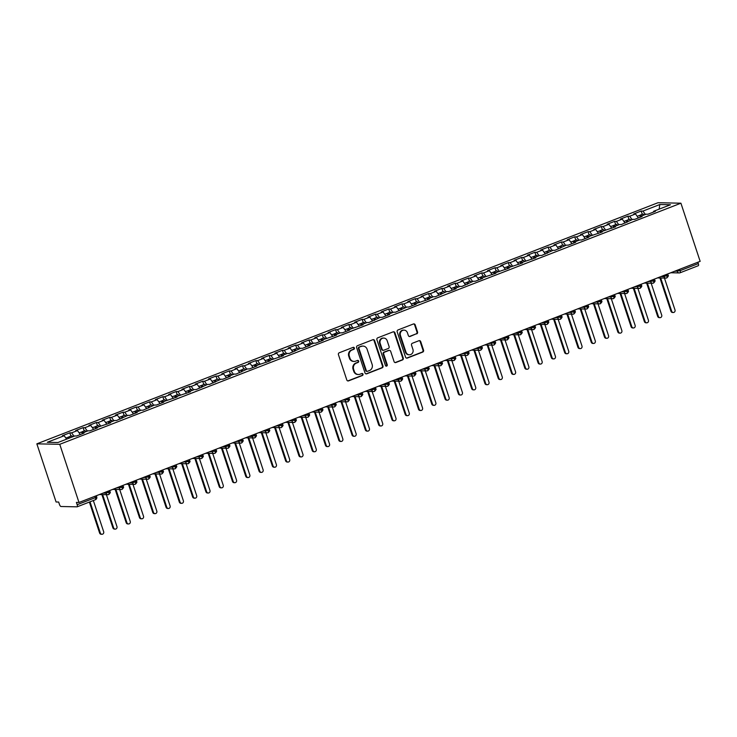 <?xml version="1.0" encoding="UTF-8"?>
<svg xmlns="http://www.w3.org/2000/svg" width="737" height="737" viewBox="0 0 737 737"><rect width="100%" height="100%" fill="white"/><g stroke="black" fill="none" stroke-linecap="round" stroke-linejoin="round"><path stroke-width="1.11" d="M354.368 348.011A1.05 0.967 91.2 0 0 353.134 347.376L339.278 352.756A1.492 1.382 91.2 0 0 338.44 354.672L346.805 379.979A1.492 1.382 91.2 0 0 348.573 380.872L362.429 375.492A1.05 0.967 91.2 0 0 362.125 373.466A1.05 0.967 91.2 0 0 361.784 373.53L359.988 374.221A4.781 4.431 91.2 0 1 354.322 371.347L353.631 369.237A4.781 4.431 91.2 0 1 356.312 363.12L358.108 362.42A1.05 0.967 91.2 0 0 357.804 360.393A1.05 0.967 91.2 0 0 357.454 360.457L355.667 361.148A4.781 4.431 91.2 0 1 350.001 358.274L349.301 356.164A4.781 4.431 91.2 0 1 351.991 350.038L353.778 349.347A1.05 0.967 91.2 0 0 354.368 348.011M354.073 361.434L353.502 361.416A4.781 4.431 91.2 0 1 349.43 358.256L348.73 356.146A4.781 4.431 91.2 0 1 351.42 350.029L353.207 349.338A1.05 0.967 91.2 0 0 353.189 347.357M347.79 380.928A1.492 1.382 91.2 0 0 348.002 380.863L361.858 375.483A1.05 0.967 91.2 0 0 361.839 373.512M358.403 374.507L357.832 374.497A4.781 4.431 91.2 0 1 353.751 371.337L353.06 369.228A4.781 4.431 91.2 0 1 355.741 363.101L357.537 362.411A1.05 0.967 91.2 0 0 357.519 360.43M416.7 333.889A1.492 1.382 91.2 0 0 417.538 331.972L415.189 324.879A1.492 1.382 91.2 0 0 413.42 323.976L398.026 329.955A1.492 1.382 91.2 0 0 397.188 331.862L405.562 357.169A1.492 1.382 91.2 0 0 407.331 358.071L422.716 352.093A1.492 1.382 91.2 0 0 423.554 350.186L420.716 341.609A1.492 1.382 91.2 0 0 418.948 340.706L412.361 343.267A1.492 1.382 91.2 0 0 411.522 345.174L412.932 349.43A3.998 3.703 91.2 0 1 409.357 354.783A3.998 3.703 91.2 0 1 405.958 352.139L400.449 335.473A3.998 3.703 91.2 0 1 404.014 330.13A3.998 3.703 91.2 0 1 407.423 332.765L408.344 335.547A1.492 1.382 91.2 0 0 410.113 336.45L416.119 333.879A1.492 1.382 91.2 0 0 416.967 331.963L414.618 324.86A1.492 1.382 91.2 0 0 413.623 323.912M78.988 502.468L59.752 444.31L680.914 203.2L700.15 261.349L78.988 502.468L76.408 502.413L77.173 504.707L95.405 497.622L94.953 496.268M374.626 340.623A1.492 1.382 91.2 0 0 372.858 339.72L357.473 345.699A1.492 1.382 91.2 0 0 356.625 347.606L364.999 372.913A1.492 1.382 91.2 0 0 366.768 373.816L382.153 367.837A1.492 1.382 91.2 0 0 383 365.93L374.626 340.623L374.055 340.605A1.492 1.382 91.2 0 0 373.069 339.656M377.749 337.822L393.134 331.853A1.492 1.382 91.2 0 1 394.903 332.746L403.277 358.053A1.492 1.382 91.2 0 1 402.439 359.969L395.852 362.521A1.492 1.382 91.2 0 1 394.083 361.627L390.684 351.365A1.492 1.382 91.2 0 0 388.915 350.462L384.548 352.157A1.492 1.382 91.2 0 0 383.71 354.073L387.247 364.751A1.05 0.967 91.2 0 1 386.308 366.151A1.05 0.967 91.2 0 1 385.414 365.46L376.911 339.739A1.492 1.382 91.2 0 1 377.749 337.822M59.752 444.31L36.85 443.84L658.012 202.721L680.914 203.2M70.918 436.092L69.831 432.812L62.396 435.705L64.174 435.742L47.297 442.292L57.947 442.513L74.824 435.963L76.593 436L84.036 433.107L82.258 433.07L88.108 430.804L89.886 430.841L97.321 427.948L95.552 427.911L110.614 422.789L108.836 422.752L114.677 420.486L116.455 420.523L127.971 415.327L129.74 415.364L137.183 412.48L135.405 412.444L141.255 410.168L143.033 410.205L154.54 405.018L156.318 405.055L163.761 402.162L161.983 402.126L177.046 397.003L175.268 396.967L190.33 391.844L188.552 391.808L194.402 389.541L196.18 389.578L207.687 384.382L209.465 384.419L220.98 379.223L222.749 379.26L230.193 376.377L228.415 376.34L234.265 374.064L236.043 374.101L247.549 368.915L249.327 368.951L256.771 366.059L254.993 366.022L270.055 360.9L268.277 360.863L283.34 355.741L281.562 355.704L287.412 353.438L289.19 353.474L300.696 348.279L302.474 348.315L309.918 345.432L308.14 345.395L313.99 343.12L315.758 343.156L323.202 340.273L321.424 340.236L336.487 335.114L334.709 335.077L340.558 332.811L342.337 332.848L349.771 329.955L348.002 329.918L363.065 324.796L361.287 324.759L367.137 322.493L368.905 322.53L380.421 317.334L382.199 317.371L389.633 314.487L387.865 314.45L393.705 312.175L395.483 312.212L406.99 307.025L408.768 307.062L416.212 304.169L414.434 304.132L429.496 299.01L427.718 298.973L433.568 296.707L435.346 296.744L446.852 291.548L448.63 291.585L456.074 288.701L454.296 288.664L460.137 286.389L461.915 286.426L473.43 281.23L475.199 281.267L482.643 278.383L480.865 278.346L495.927 273.224L494.159 273.187L509.221 268.065L507.443 268.028L522.505 262.906L520.727 262.869L535.79 257.747L534.012 257.71L539.862 255.444L541.64 255.481L553.146 250.285L554.924 250.322L566.44 245.126L568.209 245.163L575.652 242.28L573.874 242.243L579.724 239.976L581.502 240.013L588.937 237.121L587.168 237.084L602.221 231.962L600.452 231.925L615.515 226.803L613.737 226.766L619.587 224.499L621.355 224.536L632.871 219.34L634.649 219.377L642.084 216.494L640.315 216.457L646.156 214.181L647.934 214.218L655.377 211.335L653.599 211.298L653.544 212.044M69.831 432.812L71.609 432.849L77.459 430.583L80.333 434.544M84.211 430.942L83.124 427.653L75.681 430.546L77.459 430.583M83.124 427.653L84.893 427.69L90.743 425.424L93.617 429.385M97.496 425.783L96.409 422.504L88.965 425.387L90.743 425.424M96.409 422.504L98.187 422.531L104.028 420.265L106.902 424.236M110.78 420.624L109.693 417.345L102.259 420.228L104.028 420.265M109.693 417.345L111.471 417.382L117.321 415.106L120.186 419.077M124.065 415.465L122.987 412.186L115.543 415.069L117.321 415.106M122.987 412.186L124.756 412.223L130.606 409.947L133.48 413.918M137.358 410.306L136.271 407.027L128.828 409.91L130.606 409.947M136.271 407.027L138.049 407.064L143.89 404.797L146.764 408.759M150.643 405.147L149.556 401.868L142.112 404.76L143.89 404.797M149.556 401.868L151.334 401.905L157.174 399.638L160.049 403.6M163.927 399.988L162.84 396.709L155.406 399.601L157.174 399.638M162.84 396.709L164.618 396.746L170.468 394.479L173.342 398.441M177.212 394.839L176.134 391.55L168.69 394.442L170.468 394.479M176.134 391.55L177.903 391.587L183.753 389.32L186.627 393.291M190.505 389.68L189.418 386.4L181.975 389.283L183.753 389.32M189.418 386.4L191.196 386.437L197.037 384.161L199.911 388.132M203.79 384.521L202.703 381.241L195.268 384.124L197.037 384.161M202.703 381.241L204.481 381.278L210.321 379.002L213.196 382.973M217.074 379.362L215.987 376.082L208.553 378.965L210.321 379.002M215.987 376.082L217.765 376.119L223.615 373.852L226.489 377.814M230.368 374.203L229.281 370.923L221.837 373.816L223.615 373.852M229.281 370.923L231.05 370.96L236.899 368.693L239.774 372.655M243.652 369.044L242.565 365.764L235.121 368.657L236.899 368.693M242.565 365.764L244.343 365.801L250.184 363.534L253.058 367.496M256.937 363.894L255.85 360.605L248.415 363.498L250.184 363.534M255.85 360.605L257.628 360.642L263.478 358.375L266.343 362.337M270.221 358.735L269.143 355.455L261.699 358.339L263.478 358.375M269.143 355.455L270.912 355.492L276.762 353.216L279.636 357.187M283.515 353.576L282.428 350.296L274.984 353.18L276.762 353.216M282.428 350.296L284.196 350.333L290.046 348.057L292.921 352.028M296.799 348.417L295.712 345.137L288.268 348.021L290.046 348.057M295.712 345.137L297.49 345.174L303.331 342.908L306.205 346.869M310.084 343.258L308.996 339.978L301.562 342.871L303.331 342.908M308.996 339.978L310.774 340.015L316.624 337.749L319.49 341.71M323.368 338.099L322.29 334.819L314.846 337.712L316.624 337.749M322.29 334.819L324.059 334.856L329.909 332.59L332.783 336.551M336.662 332.949L335.575 329.66L328.131 332.553L329.909 332.59M335.575 329.66L337.353 329.697L343.193 327.431L346.068 331.392M349.946 327.79L348.859 324.51L341.415 327.394L343.193 327.431M348.859 324.51L350.637 324.547L356.478 322.272L359.352 326.242M363.23 322.631L362.143 319.351L354.709 322.235L356.478 322.272M362.143 319.351L363.921 319.388L369.771 317.113L372.646 321.083M376.515 317.472L375.437 314.192L367.993 317.076L369.771 317.113M375.437 314.192L377.206 314.229L383.056 311.963L385.93 315.924M389.809 312.313L388.721 309.033L381.278 311.926L383.056 311.963M388.721 309.033L390.499 309.07L396.34 306.804L399.214 310.765M403.093 307.154L402.006 303.874L394.571 306.767L396.34 306.804M402.006 303.874L403.784 303.911L409.625 301.645L412.499 305.606M416.377 302.004L415.29 298.715L407.856 301.608L409.625 301.645M415.29 298.715L417.068 298.752L422.918 296.486L425.793 300.447M429.671 296.845L428.584 293.556L421.14 296.449L422.918 296.486M428.584 293.556L430.353 293.593L436.203 291.327L439.077 295.297M442.955 291.686L441.868 288.407L434.425 291.29L436.203 291.327M441.868 288.407L443.646 288.443L449.487 286.168L452.361 290.138M456.24 286.527L455.153 283.248L447.718 286.131L449.487 286.168M455.153 283.248L456.931 283.284L462.781 281.009L465.646 284.979M469.524 281.368L468.446 278.089L461.003 280.972L462.781 281.009M468.446 278.089L470.215 278.125L476.065 275.859L478.939 279.82M482.818 276.209L481.731 272.93L474.287 275.822L476.065 275.859M481.731 272.93L483.5 272.966L489.35 270.7L492.224 274.661M496.102 271.05L495.015 267.771L487.572 270.663L489.35 270.7M495.015 267.771L496.793 267.807L502.634 265.541L505.508 269.502M509.387 265.9L508.3 262.612L500.865 265.504L502.634 265.541M508.3 262.612L510.078 262.648L515.928 260.382L518.793 264.353M522.671 260.741L521.593 257.462L514.15 260.345L515.928 260.382M521.593 257.462L523.362 257.499L529.212 255.223L532.086 259.194M535.965 255.582L534.878 252.303L527.434 255.186L529.212 255.223M534.878 252.303L536.656 252.34L542.496 250.064L545.371 254.035M549.249 250.423L548.162 247.144L540.718 250.027L542.496 250.064M548.162 247.144L549.94 247.181L555.781 244.914L558.655 248.876M562.534 245.264L561.447 241.985L554.012 244.877L555.781 244.914M561.447 241.985L563.225 242.022L569.075 239.755L571.949 243.717M575.818 240.105L574.74 236.826L567.297 239.718L569.075 239.755M574.74 236.826L576.509 236.863L582.359 234.596L585.233 238.558M589.112 234.956L588.025 231.667L580.581 234.559L582.359 234.596M588.025 231.667L589.803 231.704L595.643 229.437L598.518 233.399M602.396 229.797L601.309 226.517L593.875 229.4L595.643 229.437M601.309 226.517L603.087 226.554L608.928 224.278L611.802 228.249M615.681 224.638L614.594 221.358L607.159 224.241L608.928 224.278M614.594 221.358L616.372 221.395L622.221 219.119L625.096 223.09M628.974 219.479L627.887 216.199L620.443 219.082L622.221 219.119M627.887 216.199L629.656 216.236L635.506 213.97L638.38 217.931M642.259 214.32L641.172 211.04L633.728 213.933L635.506 213.97M641.172 211.04L642.95 211.077L659.818 204.527L670.477 204.748L653.599 211.298M640.315 216.457L640.26 217.203M642.95 211.077L645.409 214.476M659.154 209.142L659.818 204.527M627.021 221.616L626.975 222.362M629.656 216.236L632.125 219.635M613.737 226.766L613.681 227.512M616.372 221.395L618.831 224.794M600.452 231.925L600.397 232.671M603.087 226.554L605.547 229.944M587.168 237.084L587.113 237.83M589.803 231.704L592.262 235.103M573.874 242.243L573.828 242.989M576.509 236.863L578.978 240.262M560.59 247.402L560.535 248.148M563.225 242.022L565.684 245.421M547.305 252.561L547.25 253.307M549.94 247.181L552.4 250.58M534.012 257.71L533.966 258.457M536.656 252.34L539.115 255.739M520.727 262.869L520.681 263.616M523.362 257.499L525.831 260.898M507.443 268.028L507.388 268.775M510.078 262.648L512.537 266.048M494.159 273.187L494.103 273.934M496.793 267.807L499.253 271.207M480.865 278.346L480.819 279.093M483.5 272.966L485.969 276.366M467.58 283.505L467.525 284.252M470.215 278.125L472.684 281.525M454.296 288.664L454.241 289.411M456.931 283.284L459.391 286.684M441.012 293.814L440.956 294.56M443.646 288.443L446.106 291.843M427.718 298.973L427.672 299.719M430.353 293.593L432.822 296.993M414.434 304.132L414.378 304.878M417.068 298.752L419.528 302.152M401.149 309.291L401.094 310.037M403.784 303.911L406.244 307.311M387.865 314.45L387.809 315.196M390.499 309.07L392.959 312.47M374.571 319.609L374.525 320.355M377.206 314.229L379.675 317.629M361.287 324.759L361.231 325.505M363.921 319.388L366.381 322.788M348.002 329.918L347.947 330.664M350.637 324.547L353.097 327.937M334.709 335.077L334.662 335.823M337.353 329.697L339.812 333.096M321.424 340.236L321.378 340.982M324.059 334.856L326.528 338.255M308.14 345.395L308.084 346.141M310.774 340.015L313.234 343.414M294.855 350.554L294.8 351.3M297.49 345.174L299.95 348.573M281.562 355.704L281.516 356.45M284.196 350.333L286.665 353.732M268.277 360.863L268.222 361.609M270.912 355.492L273.381 358.882M254.993 366.022L254.938 366.768M257.628 360.642L260.087 364.041M241.708 371.181L241.653 371.927M244.343 365.801L246.803 369.2M228.415 376.34L228.369 377.086M231.05 370.96L233.518 374.359M215.13 381.499L215.075 382.245M217.765 376.119L220.225 379.518M201.846 386.658L201.791 387.395M204.481 381.278L206.94 384.677M188.552 391.808L188.506 392.554M191.196 386.437L193.656 389.836M175.268 396.967L175.222 397.713M177.903 391.587L180.372 394.986M161.983 402.126L161.928 402.872M164.618 396.746L167.078 400.145M148.699 407.285L148.644 408.031M151.334 401.905L153.793 405.304M135.405 412.444L135.359 413.19M138.049 407.064L140.509 410.463M122.121 417.603L122.075 418.349M124.756 412.223L127.225 415.622M108.836 422.752L108.781 423.499M111.471 417.382L113.931 420.781M95.552 427.911L95.497 428.658M98.187 422.531L100.647 425.931M82.258 433.07L82.212 433.817M84.893 427.69L87.362 431.09M77.173 504.707A2.285 0.801 -111.2 0 1 77.136 506.816A2.285 0.801 -111.2 0 1 77.016 506.835L60.987 506.503A2.285 0.801 -111.2 0 1 59.421 504.338L58.656 502.044L56.086 501.989L36.85 443.84M71.609 432.849L74.069 436.249M697.884 262.234L698.335 263.588A2.285 0.801 68.8 0 1 698.298 265.698A2.285 0.801 68.8 0 1 698.179 265.716M64.174 435.742L66.634 439.141M108.311 491.082L108.763 492.445A2.285 0.801 68.8 0 1 108.735 494.545A2.285 0.801 68.8 0 1 108.726 494.555A2.285 0.801 68.8 0 1 108.606 494.573A2.285 2.119 91.2 0 1 107.851 494.711A2.285 2.285 0 0 0 108.726 494.555M116.308 487.977L122.047 487.286A2.285 0.801 68.8 0 1 122.02 489.396A2.285 0.801 68.8 0 1 122.01 489.396A2.285 0.801 68.8 0 1 121.9 489.414A2.285 2.119 91.2 0 1 121.135 489.552A2.285 2.285 0 0 0 122.01 489.396C123.567 487.912 123.982 486.973 123.291 486.577L122.047 487.286L121.596 485.923M134.88 480.773L135.332 482.127A2.285 0.801 68.8 0 1 135.313 484.237A2.285 0.801 68.8 0 1 135.304 484.237A2.285 0.801 68.8 0 1 135.184 484.255A2.285 2.119 91.2 0 1 134.429 484.393A2.285 2.285 0 0 0 135.304 484.237M142.877 477.668L148.616 476.968A2.285 0.801 68.8 0 1 148.598 479.078A2.285 0.801 68.8 0 1 148.588 479.078A2.285 0.801 68.8 0 1 148.469 479.096A2.285 2.119 91.2 0 1 147.713 479.234A2.285 2.285 0 0 0 148.588 479.078C150.136 477.594 150.56 476.655 149.86 476.259L148.616 476.968L148.174 475.614M156.161 472.509L161.91 471.809A2.285 0.801 68.8 0 1 161.882 473.919A2.285 0.801 68.8 0 1 161.873 473.919A2.285 0.801 68.8 0 1 161.762 473.946A2.285 2.119 91.2 0 1 160.998 474.075A2.285 2.285 0 0 0 161.873 473.919C163.421 472.435 163.844 471.496 163.153 471.1L161.91 471.809L161.458 470.455M169.455 467.35L175.194 466.65A2.285 0.801 68.8 0 1 175.166 468.76A2.285 0.801 68.8 0 1 175.157 468.769A2.285 0.801 68.8 0 1 175.047 468.787A2.285 2.119 91.2 0 1 174.291 468.916A2.285 2.285 0 0 0 175.157 468.769C176.714 467.276 177.129 466.346 176.438 465.941L175.194 466.65L174.743 465.296M182.739 462.191L188.479 461.5A2.285 0.801 68.8 0 1 188.46 463.601A2.285 0.801 68.8 0 1 188.451 463.61A2.285 0.801 68.8 0 1 188.331 463.628A2.285 2.119 91.2 0 1 187.576 463.757A2.285 2.285 0 0 0 188.451 463.61C189.999 462.127 190.422 461.187 189.722 460.791L188.479 461.5L188.027 460.137M196.024 457.032L201.763 456.341A2.285 0.801 68.8 0 1 201.745 458.442A2.285 0.801 68.8 0 1 201.735 458.451A2.285 0.801 68.8 0 1 201.616 458.469A2.285 2.119 91.2 0 1 200.86 458.607A2.285 2.285 0 0 0 201.735 458.451C203.283 456.968 203.707 456.028 203.007 455.632L201.763 456.341L201.321 454.978M209.308 451.873L215.057 451.182A2.285 0.801 68.8 0 1 215.029 453.292A2.285 0.801 68.8 0 1 215.02 453.292A2.285 0.801 68.8 0 1 214.909 453.31A2.285 2.119 91.2 0 1 214.145 453.448A2.285 2.285 0 0 0 215.02 453.292C216.567 451.809 216.991 450.869 216.3 450.473L215.057 451.182L214.605 449.819M227.89 444.669L228.341 446.023A2.285 0.801 68.8 0 1 228.313 448.133A2.285 0.801 68.8 0 1 228.304 448.133A2.285 0.801 68.8 0 1 228.194 448.151A2.285 2.119 91.2 0 1 227.438 448.289A2.285 2.285 0 0 0 228.304 448.133M235.886 441.564L241.625 440.864A2.285 0.801 68.8 0 1 241.607 442.974A2.285 0.801 68.8 0 1 241.598 442.974A2.285 0.801 68.8 0 1 241.478 442.992A2.285 2.119 91.2 0 1 240.723 443.13A2.285 2.285 0 0 0 241.598 442.974C243.146 441.491 243.569 440.551 242.869 440.155L241.625 440.864L241.174 439.51M254.468 434.351L254.91 435.705A2.285 0.801 68.8 0 1 254.891 437.815A2.285 0.801 68.8 0 1 254.882 437.824A2.285 0.801 68.8 0 1 254.762 437.842A2.285 2.119 91.2 0 1 254.007 437.971A2.285 2.285 0 0 0 254.882 437.824M262.464 431.246L268.204 430.555A2.285 0.801 68.8 0 1 268.176 432.656A2.285 0.801 68.8 0 1 268.167 432.665A2.285 0.801 68.8 0 1 268.056 432.683A2.285 2.119 91.2 0 1 267.291 432.812A2.285 2.285 0 0 0 268.167 432.665C269.714 431.182 270.138 430.242 269.447 429.846L268.204 430.555L267.752 429.192M275.749 426.087L281.488 425.396A2.285 0.801 68.8 0 1 281.46 427.497A2.285 0.801 68.8 0 1 281.451 427.506A2.285 0.801 68.8 0 1 281.341 427.524A2.285 2.119 91.2 0 1 280.585 427.663A2.285 2.285 0 0 0 281.451 427.506C283.008 426.023 283.432 425.083 282.732 424.687L281.488 425.396L281.037 424.033M289.033 420.928L294.772 420.237A2.285 0.801 68.8 0 1 294.754 422.347A2.285 0.801 68.8 0 1 294.745 422.347A2.285 0.801 68.8 0 1 294.625 422.365A2.285 2.119 91.2 0 1 293.87 422.504A2.285 2.285 0 0 0 294.745 422.347C296.292 420.864 296.716 419.924 296.016 419.528L294.772 420.237L294.33 418.874M302.317 415.779L308.066 415.078A2.285 0.801 68.8 0 1 308.038 417.188A2.285 0.801 68.8 0 1 308.029 417.188A2.285 0.801 68.8 0 1 307.909 417.206A2.285 2.119 91.2 0 1 307.154 417.345A2.285 2.285 0 0 0 308.029 417.188C309.577 415.705 310.001 414.765 309.31 414.369L308.066 415.078L307.615 413.724M315.611 410.62L321.35 409.919A2.285 0.801 68.8 0 1 321.323 412.029A2.285 0.801 68.8 0 1 321.314 412.029A2.285 0.801 68.8 0 1 321.203 412.047A2.285 2.119 91.2 0 1 320.438 412.186A2.285 2.285 0 0 0 321.314 412.029C322.87 410.546 323.285 409.606 322.594 409.21L321.35 409.919L320.899 408.565M328.895 405.461L334.635 404.76A2.285 0.801 68.8 0 1 334.616 406.87A2.285 0.801 68.8 0 1 334.607 406.87A2.285 0.801 68.8 0 1 334.487 406.898A2.285 2.119 91.2 0 1 333.732 407.027A2.285 2.285 0 0 0 334.607 406.87C336.155 405.387 336.579 404.447 335.879 404.051L334.635 404.76L334.183 403.406M342.18 400.302L347.919 399.601A2.285 0.801 68.8 0 1 347.901 401.711A2.285 0.801 68.8 0 1 347.892 401.72A2.285 0.801 68.8 0 1 347.772 401.739A2.285 2.119 91.2 0 1 347.016 401.868A2.285 2.285 0 0 0 347.892 401.72C349.439 400.237 349.863 399.297 349.163 398.901L347.919 399.601L347.477 398.247M355.464 395.143L361.213 394.452A2.285 0.801 68.8 0 1 361.185 396.552A2.285 0.801 68.8 0 1 361.176 396.561A2.285 0.801 68.8 0 1 361.066 396.58A2.285 2.119 91.2 0 1 360.301 396.718A2.285 2.285 0 0 0 361.176 396.561C362.724 395.078 363.148 394.138 362.457 393.742L361.213 394.452L360.762 393.088M374.046 387.929L374.497 389.293A2.285 0.801 68.8 0 1 374.47 391.402A2.285 0.801 68.8 0 1 374.46 391.402A2.285 0.801 68.8 0 1 374.35 391.421A2.285 2.119 91.2 0 1 373.595 391.559A2.285 2.285 0 0 0 374.46 391.402M382.042 384.834L387.782 384.134A2.285 0.801 68.8 0 1 387.763 386.243A2.285 0.801 68.8 0 1 387.754 386.243A2.285 0.801 68.8 0 1 387.634 386.262A2.285 2.119 91.2 0 1 386.879 386.4A2.285 2.285 0 0 0 387.754 386.243C389.302 384.76 389.726 383.82 389.025 383.424L387.782 384.134L387.33 382.779M400.624 377.62L401.066 378.975A2.285 0.801 68.8 0 1 401.048 381.084A2.285 0.801 68.8 0 1 401.039 381.084A2.285 0.801 68.8 0 1 400.919 381.103A2.285 2.119 91.2 0 1 400.163 381.241A2.285 2.285 0 0 0 401.039 381.084M408.611 374.516L414.36 373.816A2.285 0.801 68.8 0 1 414.332 375.925A2.285 0.801 68.8 0 1 414.323 375.925A2.285 0.801 68.8 0 1 414.212 375.953A2.285 2.119 91.2 0 1 413.448 376.082A2.285 2.285 0 0 0 414.323 375.925C415.871 374.442 416.294 373.502 415.604 373.106L414.36 373.816L413.908 372.461M421.905 369.357L427.644 368.657A2.285 0.801 68.8 0 1 427.617 370.766A2.285 0.801 68.8 0 1 427.607 370.775A2.285 0.801 68.8 0 1 427.497 370.794A2.285 2.119 91.2 0 1 426.741 370.923A2.285 2.285 0 0 0 427.607 370.775C429.164 369.283 429.579 368.353 428.888 367.947L427.644 368.657L427.193 367.302M435.189 364.198L440.929 363.507A2.285 0.801 68.8 0 1 440.91 365.607A2.285 0.801 68.8 0 1 440.901 365.616A2.285 0.801 68.8 0 1 440.781 365.635A2.285 2.119 91.2 0 1 440.026 365.773A2.285 2.285 0 0 0 440.901 365.616C442.449 364.133 442.873 363.194 442.172 362.797L440.929 363.507L440.477 362.143M448.474 359.039L454.213 358.348A2.285 0.801 68.8 0 1 454.195 360.457A2.285 0.801 68.8 0 1 454.185 360.457A2.285 0.801 68.8 0 1 454.066 360.476A2.285 2.119 91.2 0 1 453.31 360.614A2.285 2.285 0 0 0 454.185 360.457C455.733 358.974 456.157 358.035 455.457 357.638L454.213 358.348L453.771 356.984M461.767 353.88L467.507 353.189A2.285 0.801 68.8 0 1 467.479 355.298A2.285 0.801 68.8 0 1 467.47 355.298A2.285 0.801 68.8 0 1 467.359 355.317A2.285 2.119 91.2 0 1 466.595 355.455A2.285 2.285 0 0 0 467.47 355.298C469.018 353.815 469.441 352.876 468.75 352.479L467.507 353.189L467.055 351.835M475.052 348.73L480.791 348.03A2.285 0.801 68.8 0 1 480.773 350.139A2.285 0.801 68.8 0 1 480.754 350.139A2.285 0.801 68.8 0 1 480.644 350.158A2.285 2.119 91.2 0 1 479.888 350.296A2.285 2.285 0 0 0 480.754 350.139C482.311 348.656 482.735 347.717 482.035 347.32L480.791 348.03L480.34 346.676M488.336 343.571L494.076 342.871A2.285 0.801 68.8 0 1 494.057 344.98A2.285 0.801 68.8 0 1 494.048 344.98A2.285 0.801 68.8 0 1 493.928 345.008A2.285 2.119 91.2 0 1 493.173 345.137A2.285 2.285 0 0 0 494.048 344.98C495.596 343.497 496.019 342.558 495.319 342.161L494.076 342.871L493.633 341.517M506.918 336.358L507.369 337.712A2.285 0.801 68.8 0 1 507.342 339.821A2.285 0.801 68.8 0 1 507.332 339.831A2.285 0.801 68.8 0 1 507.213 339.849A2.285 2.119 91.2 0 1 506.457 339.978A2.285 2.285 0 0 0 507.332 339.831M520.202 331.199L520.654 332.562A2.285 0.801 68.8 0 1 520.626 334.662A2.285 0.801 68.8 0 1 520.617 334.672A2.285 0.801 68.8 0 1 520.506 334.69A2.285 2.119 91.2 0 1 519.742 334.819A2.285 2.285 0 0 0 520.617 334.672M533.487 326.04L533.938 327.403A2.285 0.801 68.8 0 1 533.92 329.503A2.285 0.801 68.8 0 1 533.91 329.513A2.285 0.801 68.8 0 1 533.791 329.531A2.285 2.119 91.2 0 1 533.035 329.669A2.285 2.285 0 0 0 533.91 329.513M546.78 320.881L547.222 322.244A2.285 0.801 68.8 0 1 547.204 324.354A2.285 0.801 68.8 0 1 547.195 324.354A2.285 0.801 68.8 0 1 547.075 324.372A2.285 2.119 91.2 0 1 546.32 324.51A2.285 2.285 0 0 0 547.195 324.354M554.768 317.785L560.516 317.085A2.285 0.801 68.8 0 1 560.488 319.195A2.285 0.801 68.8 0 1 560.479 319.195A2.285 0.801 68.8 0 1 560.369 319.213A2.285 2.119 91.2 0 1 559.604 319.351A2.285 2.285 0 0 0 560.479 319.195C562.027 317.711 562.451 316.772 561.76 316.376L560.516 317.085L560.065 315.731M568.061 312.626L573.801 311.926A2.285 0.801 68.8 0 1 573.773 314.036A2.285 0.801 68.8 0 1 573.764 314.036A2.285 0.801 68.8 0 1 573.653 314.054A2.285 2.119 91.2 0 1 572.898 314.192A2.285 2.285 0 0 0 573.764 314.036C575.321 312.552 575.735 311.613 575.044 311.217L573.801 311.926L573.349 310.572M581.346 307.467L587.085 306.767A2.285 0.801 68.8 0 1 587.067 308.877A2.285 0.801 68.8 0 1 587.057 308.886A2.285 0.801 68.8 0 1 586.938 308.904A2.285 2.119 91.2 0 1 586.182 309.033A2.285 2.285 0 0 0 587.057 308.886C588.605 307.393 589.029 306.454 588.329 306.058L587.085 306.767L586.634 305.413M594.63 302.308L600.369 301.617A2.285 0.801 68.8 0 1 600.351 303.718A2.285 0.801 68.8 0 1 600.342 303.727A2.285 0.801 68.8 0 1 600.222 303.745A2.285 2.119 91.2 0 1 599.467 303.874A2.285 2.285 0 0 0 600.342 303.727C601.889 302.244 602.313 301.304 601.613 300.908L600.369 301.617L599.927 300.254M607.924 297.149L613.663 296.458A2.285 0.801 68.8 0 1 613.635 298.559A2.285 0.801 68.8 0 1 613.626 298.568A2.285 0.801 68.8 0 1 613.516 298.586A2.285 2.119 91.2 0 1 612.751 298.725A2.285 2.285 0 0 0 613.626 298.568C615.174 297.085 615.598 296.145 614.907 295.749L613.663 296.458L613.212 295.095M621.208 291.99L626.947 291.299A2.285 0.801 68.8 0 1 626.92 293.409A2.285 0.801 68.8 0 1 626.911 293.409A2.285 0.801 68.8 0 1 626.8 293.427A2.285 2.119 91.2 0 1 626.045 293.566A2.285 2.285 0 0 0 626.911 293.409C628.468 291.926 628.882 290.986 628.191 290.59L626.947 291.299L626.496 289.936M634.493 286.84L640.232 286.14A2.285 0.801 68.8 0 1 640.213 288.25A2.285 0.801 68.8 0 1 640.204 288.25A2.285 0.801 68.8 0 1 640.084 288.268A2.285 2.119 91.2 0 1 639.329 288.407A2.285 2.285 0 0 0 640.204 288.25C641.752 286.767 642.176 285.827 641.476 285.431L640.232 286.14L639.78 284.786M647.777 281.681L653.526 280.981A2.285 0.801 68.8 0 1 653.498 283.091A2.285 0.801 68.8 0 1 653.489 283.091A2.285 0.801 68.8 0 1 653.369 283.109A2.285 2.119 91.2 0 1 652.614 283.248A2.285 2.285 0 0 0 653.489 283.091C655.036 281.608 655.46 280.668 654.76 280.272L653.526 280.981L653.074 279.627M666.359 274.468L666.81 275.822A2.285 0.801 68.8 0 1 666.782 277.932A2.285 0.801 68.8 0 1 666.773 277.932A2.285 0.801 68.8 0 1 666.663 277.96A2.285 2.119 91.2 0 1 665.898 278.089A2.285 2.285 0 0 0 666.773 277.932M365.985 373.862A1.492 1.382 91.2 0 0 366.197 373.797L381.582 367.827A1.492 1.382 91.2 0 0 382.42 365.911L374.055 340.605M359.555 347.109A1.05 0.967 91.2 0 0 358.965 348.444L366.317 370.656A1.05 0.967 91.2 0 0 367.551 371.291L369.44 370.554A4.781 4.431 91.2 0 0 372.13 364.437L367.109 349.255A4.781 4.431 91.2 0 0 361.443 346.372L358.983 347.09A1.05 0.967 91.2 0 0 358.394 348.435L358.965 348.444M367.201 371.347L366.63 371.337A1.05 0.967 91.2 0 1 365.736 370.647L358.394 348.435M363.028 346.086L362.457 346.077A4.781 4.431 91.2 0 0 360.872 346.362L361.443 346.372M358.983 347.09L360.872 346.362M395.069 362.576A1.492 1.382 91.2 0 0 395.281 362.512L401.868 359.96A1.492 1.382 91.2 0 0 402.706 358.044L394.332 332.737A1.492 1.382 91.2 0 0 393.346 331.788M389.412 350.37L388.841 350.361A1.492 1.382 91.2 0 0 388.344 350.453L383.977 352.148A1.492 1.382 91.2 0 0 383.139 354.055L386.667 364.741L387.247 364.751M386.022 366.105A1.05 0.967 91.2 0 0 386.667 364.741M387.165 340.715A3.998 3.703 91.2 0 0 383.756 338.071A3.998 3.703 91.2 0 0 380.191 343.424L382.125 349.292A1.492 1.382 91.2 0 0 383.894 350.186L388.27 348.49A1.492 1.382 91.2 0 0 389.108 346.583L387.165 340.715M383.756 338.071L383.185 338.053A3.998 3.703 91.2 0 0 379.619 343.405L380.191 343.424M383.406 350.278L382.835 350.268A1.492 1.382 91.2 0 1 381.554 349.274L379.619 343.405M409.33 336.496A1.492 1.382 91.2 0 0 409.542 336.431L416.119 333.879M404.014 330.13L403.443 330.112A3.998 3.703 91.2 0 0 399.869 335.464L400.449 335.473M409.357 354.783L408.786 354.764A3.998 3.703 91.2 0 1 405.387 352.129L399.869 335.464M406.548 358.118A1.492 1.382 91.2 0 0 406.76 358.053L422.144 352.083A1.492 1.382 91.2 0 0 422.983 350.167L420.145 341.6A1.492 1.382 91.2 0 0 419.16 340.641M68.891 438.266A3.049 1.069 -111.2 0 0 67.767 437.354A3.049 1.069 -111.2 0 0 67.611 437.382A3.049 1.069 -111.2 0 0 67.482 437.465M69.951 437.852A3.049 1.069 -111.2 0 0 68.827 436.94A3.049 1.069 -111.2 0 0 68.67 436.967A3.049 1.069 -111.2 0 0 68.311 437.612M71.332 435.972A3.049 1.069 68.8 0 1 71.461 435.889A3.049 1.069 68.8 0 1 71.618 435.862A3.049 1.069 68.8 0 1 72.742 436.765M101.964 534.279L101.218 534.261A1.907 1.76 -88.8 0 1 99.596 532.998L100.343 533.017A1.907 1.76 91.2 0 0 101.964 534.279A1.907 1.76 91.2 0 0 103.668 531.727L93.341 500.524M90.025 501.814L100.343 533.017M89.37 502.063L99.596 532.998M82.249 433.218A3.049 1.069 -111.2 0 0 81.052 432.195A3.049 1.069 -111.2 0 0 80.895 432.223A3.049 1.069 -111.2 0 0 80.766 432.306M83.235 432.693A3.049 1.069 -111.2 0 0 82.111 431.781A3.049 1.069 -111.2 0 0 81.954 431.808A3.049 1.069 -111.2 0 0 81.595 432.453M84.617 430.813A3.049 1.069 68.8 0 1 84.746 430.73A3.049 1.069 68.8 0 1 84.902 430.703A3.049 1.069 68.8 0 1 86.026 431.606M115.248 529.12L114.511 529.102A1.907 1.76 -88.8 0 1 112.89 527.849L113.627 527.858A1.907 1.76 91.2 0 0 115.248 529.12A1.907 1.76 91.2 0 0 116.953 526.568L106.404 494.674M102.627 494.601L113.627 527.858M101.881 494.582L112.89 527.849M95.543 428.059A3.049 1.069 -111.2 0 0 94.336 427.036A3.049 1.069 -111.2 0 0 94.179 427.064A3.049 1.069 -111.2 0 0 94.05 427.147M96.529 427.534A3.049 1.069 -111.2 0 0 95.405 426.631A3.049 1.069 -111.2 0 0 95.248 426.649A3.049 1.069 -111.2 0 0 94.88 427.294M97.901 425.654A3.049 1.069 68.8 0 1 98.039 425.571A3.049 1.069 68.8 0 1 98.187 425.544A3.049 1.069 68.8 0 1 99.311 426.456M128.542 523.961L127.796 523.943A1.907 1.76 -88.8 0 1 126.174 522.69L126.921 522.699A1.907 1.76 91.2 0 0 128.542 523.961A1.907 1.76 91.2 0 0 130.237 521.409L119.689 489.515M115.921 489.442L126.921 522.699M115.175 489.423L126.174 522.69M108.827 422.9A3.049 1.069 -111.2 0 0 107.62 421.886A3.049 1.069 -111.2 0 0 107.473 421.905A3.049 1.069 -111.2 0 0 107.335 421.997M109.813 422.375A3.049 1.069 -111.2 0 0 108.689 421.472A3.049 1.069 -111.2 0 0 108.532 421.5A3.049 1.069 -111.2 0 0 108.173 422.135M111.195 420.495A3.049 1.069 68.8 0 1 111.324 420.412A3.049 1.069 68.8 0 1 111.48 420.385A3.049 1.069 68.8 0 1 112.604 421.297M141.826 518.802L141.08 518.784A1.907 1.76 -88.8 0 1 139.459 517.531L140.205 517.549A1.907 1.76 91.2 0 0 141.826 518.802A1.907 1.76 91.2 0 0 143.522 516.259L132.973 484.366M129.205 484.283L140.205 517.549M128.459 484.264L139.459 517.531M122.112 417.741A3.049 1.069 -111.2 0 0 120.914 416.727A3.049 1.069 -111.2 0 0 120.757 416.755A3.049 1.069 -111.2 0 0 120.628 416.838M123.097 417.216A3.049 1.069 -111.2 0 0 121.974 416.313A3.049 1.069 -111.2 0 0 121.817 416.341A3.049 1.069 -111.2 0 0 121.458 416.985M124.479 415.336A3.049 1.069 68.8 0 1 124.608 415.253A3.049 1.069 68.8 0 1 124.765 415.226A3.049 1.069 68.8 0 1 125.889 416.138M155.111 513.643L154.365 513.634A1.907 1.76 -88.8 0 1 152.743 512.372L153.489 512.39A1.907 1.76 91.2 0 0 155.111 513.643A1.907 1.76 91.2 0 0 156.815 511.1L146.267 479.207M142.49 479.124L153.489 512.39M141.744 479.114L152.743 512.372M135.396 412.591A3.049 1.069 -111.2 0 0 134.198 411.568A3.049 1.069 -111.2 0 0 134.042 411.596A3.049 1.069 -111.2 0 0 133.913 411.679M136.382 412.066A3.049 1.069 -111.2 0 0 135.258 411.154A3.049 1.069 -111.2 0 0 135.111 411.182A3.049 1.069 -111.2 0 0 134.742 411.826M137.764 410.187A3.049 1.069 68.8 0 1 137.893 410.094A3.049 1.069 68.8 0 1 138.049 410.067A3.049 1.069 68.8 0 1 139.173 410.979M168.395 508.484L167.658 508.475A1.907 1.76 -88.8 0 1 166.037 507.213L166.774 507.231A1.907 1.76 91.2 0 0 168.395 508.484A1.907 1.76 91.2 0 0 170.1 505.941L159.551 474.048M155.774 473.965L166.774 507.231M155.037 473.955L166.037 507.213M148.69 407.432A3.049 1.069 -111.2 0 0 147.483 406.409A3.049 1.069 -111.2 0 0 147.326 406.437A3.049 1.069 -111.2 0 0 147.197 406.52M149.675 406.907A3.049 1.069 -111.2 0 0 148.552 405.995A3.049 1.069 -111.2 0 0 148.395 406.023A3.049 1.069 -111.2 0 0 148.036 406.667M151.048 405.028A3.049 1.069 68.8 0 1 151.186 404.945A3.049 1.069 68.8 0 1 151.334 404.917A3.049 1.069 68.8 0 1 152.467 405.82M181.689 503.334L180.943 503.316A1.907 1.76 -88.8 0 1 179.321 502.054L180.068 502.072A1.907 1.76 91.2 0 0 181.689 503.334A1.907 1.76 91.2 0 0 183.384 500.782L172.836 468.889M169.068 468.815L180.068 502.072M168.322 468.796L179.321 502.054M161.974 402.273A3.049 1.069 -111.2 0 0 160.767 401.25A3.049 1.069 -111.2 0 0 160.62 401.278A3.049 1.069 -111.2 0 0 160.482 401.361M162.96 401.748A3.049 1.069 -111.2 0 0 161.836 400.836A3.049 1.069 -111.2 0 0 161.679 400.864A3.049 1.069 -111.2 0 0 161.32 401.508M164.342 399.869A3.049 1.069 68.8 0 1 164.471 399.786A3.049 1.069 68.8 0 1 164.627 399.758A3.049 1.069 68.8 0 1 165.751 400.661M194.973 498.175L194.227 498.157A1.907 1.76 -88.8 0 1 192.606 496.904L193.352 496.913A1.907 1.76 91.2 0 0 194.973 498.175A1.907 1.76 91.2 0 0 196.678 495.623L186.129 463.73M182.352 463.656L193.352 496.913M181.606 463.637L192.606 496.904M175.259 397.114A3.049 1.069 -111.2 0 0 174.061 396.091A3.049 1.069 -111.2 0 0 173.904 396.119A3.049 1.069 -111.2 0 0 173.775 396.202M176.244 396.589A3.049 1.069 -111.2 0 0 175.12 395.686A3.049 1.069 -111.2 0 0 174.964 395.705A3.049 1.069 -111.2 0 0 174.605 396.349M177.626 394.71A3.049 1.069 68.8 0 1 177.755 394.627A3.049 1.069 68.8 0 1 177.912 394.599A3.049 1.069 68.8 0 1 179.036 395.502M208.258 493.016L207.512 492.998A1.907 1.76 -88.8 0 1 205.89 491.745L206.636 491.754A1.907 1.76 91.2 0 0 208.258 493.016A1.907 1.76 91.2 0 0 209.962 490.464L199.414 458.571M195.637 458.497L206.636 491.754M194.89 458.478L205.89 491.745M188.543 391.955A3.049 1.069 -111.2 0 0 187.345 390.932A3.049 1.069 -111.2 0 0 187.189 390.96A3.049 1.069 -111.2 0 0 187.06 391.052M189.529 391.43A3.049 1.069 -111.2 0 0 188.405 390.527A3.049 1.069 -111.2 0 0 188.257 390.555A3.049 1.069 -111.2 0 0 187.889 391.19M190.911 389.551A3.049 1.069 68.8 0 1 191.04 389.468A3.049 1.069 68.8 0 1 191.196 389.44A3.049 1.069 68.8 0 1 192.32 390.352M221.551 487.857L220.805 487.839A1.907 1.76 -88.8 0 1 219.184 486.586L219.921 486.604A1.907 1.76 91.2 0 0 221.551 487.857A1.907 1.76 91.2 0 0 223.247 485.314L212.698 453.421M208.921 453.338L219.921 486.604M208.184 453.319L219.184 486.586M201.837 386.796A3.049 1.069 -111.2 0 0 200.63 385.783A3.049 1.069 -111.2 0 0 200.482 385.801A3.049 1.069 -111.2 0 0 200.344 385.893M202.822 386.271A3.049 1.069 -111.2 0 0 201.698 385.368A3.049 1.069 -111.2 0 0 201.542 385.396A3.049 1.069 -111.2 0 0 201.183 386.031M204.195 384.392A3.049 1.069 68.8 0 1 204.333 384.309A3.049 1.069 68.8 0 1 204.49 384.281A3.049 1.069 68.8 0 1 205.614 385.193M234.836 482.698L234.09 482.689A1.907 1.76 -88.8 0 1 232.468 481.427L233.214 481.445A1.907 1.76 91.2 0 0 234.836 482.698A1.907 1.76 91.2 0 0 236.531 480.156L225.983 448.262M222.215 448.179L233.214 481.445M221.469 448.17L232.468 481.427M215.121 381.637A3.049 1.069 -111.2 0 0 213.923 380.624A3.049 1.069 -111.2 0 0 213.767 380.651A3.049 1.069 -111.2 0 0 213.629 380.734M216.107 381.121A3.049 1.069 -111.2 0 0 214.983 380.209A3.049 1.069 -111.2 0 0 214.826 380.237A3.049 1.069 -111.2 0 0 214.467 380.882M217.489 379.242A3.049 1.069 68.8 0 1 217.618 379.15A3.049 1.069 68.8 0 1 217.774 379.122A3.049 1.069 68.8 0 1 218.898 380.034M248.12 477.539L247.374 477.53A1.907 1.76 -88.8 0 1 245.753 476.268L246.499 476.286A1.907 1.76 91.2 0 0 248.12 477.539A1.907 1.76 91.2 0 0 249.825 474.997L239.276 443.103M235.499 443.02L246.499 476.286M234.753 443.011L245.753 476.268M228.406 376.487A3.049 1.069 -111.2 0 0 227.208 375.465A3.049 1.069 -111.2 0 0 227.051 375.492A3.049 1.069 -111.2 0 0 226.922 375.575M229.391 375.962A3.049 1.069 -111.2 0 0 228.267 375.05A3.049 1.069 -111.2 0 0 228.111 375.078A3.049 1.069 -111.2 0 0 227.751 375.723M230.773 374.083A3.049 1.069 68.8 0 1 230.902 373.991A3.049 1.069 68.8 0 1 231.059 373.972A3.049 1.069 68.8 0 1 232.183 374.875M261.405 472.389L260.668 472.371A1.907 1.76 -88.8 0 1 259.037 471.109L259.783 471.127A1.907 1.76 91.2 0 0 261.405 472.389A1.907 1.76 91.2 0 0 263.109 469.838L252.561 437.944M248.784 437.87L259.783 471.127M248.037 437.852L259.037 471.109M241.69 371.328A3.049 1.069 -111.2 0 0 240.492 370.306A3.049 1.069 -111.2 0 0 240.336 370.333A3.049 1.069 -111.2 0 0 240.207 370.416M242.676 370.803A3.049 1.069 -111.2 0 0 241.552 369.891A3.049 1.069 -111.2 0 0 241.404 369.919A3.049 1.069 -111.2 0 0 241.036 370.564M244.058 368.924A3.049 1.069 68.8 0 1 244.196 368.841A3.049 1.069 68.8 0 1 244.343 368.813A3.049 1.069 68.8 0 1 245.467 369.716M274.698 467.23L273.952 467.212A1.907 1.76 -88.8 0 1 272.331 465.959L273.077 465.968A1.907 1.76 91.2 0 0 274.698 467.23A1.907 1.76 91.2 0 0 276.393 464.678L265.845 432.785M262.077 432.711L273.077 465.968M261.331 432.693L272.331 465.959M254.984 366.169A3.049 1.069 -111.2 0 0 253.777 365.147A3.049 1.069 -111.2 0 0 253.629 365.174A3.049 1.069 -111.2 0 0 253.491 365.257M255.969 365.644A3.049 1.069 -111.2 0 0 254.845 364.732A3.049 1.069 -111.2 0 0 254.689 364.76A3.049 1.069 -111.2 0 0 254.329 365.405M257.351 363.765A3.049 1.069 68.8 0 1 257.48 363.682A3.049 1.069 68.8 0 1 257.637 363.654A3.049 1.069 68.8 0 1 258.761 364.557M287.983 462.071L287.237 462.053A1.907 1.76 -88.8 0 1 285.615 460.8L286.361 460.809A1.907 1.76 91.2 0 0 287.983 462.071A1.907 1.76 91.2 0 0 289.678 459.519L279.13 427.626M275.362 427.552L286.361 460.809M274.615 427.534L285.615 460.8M268.268 361.01A3.049 1.069 -111.2 0 0 267.07 359.988A3.049 1.069 -111.2 0 0 266.914 360.015A3.049 1.069 -111.2 0 0 266.785 360.098M269.254 360.485A3.049 1.069 -111.2 0 0 268.13 359.582A3.049 1.069 -111.2 0 0 267.973 359.61A3.049 1.069 -111.2 0 0 267.614 360.246M270.636 358.606A3.049 1.069 68.8 0 1 270.765 358.523A3.049 1.069 68.8 0 1 270.921 358.495A3.049 1.069 68.8 0 1 272.045 359.407M301.267 456.912L300.521 456.894A1.907 1.76 -88.8 0 1 298.9 455.641L299.646 455.659A1.907 1.76 91.2 0 0 301.267 456.912A1.907 1.76 91.2 0 0 302.971 454.37L292.423 422.467M288.646 422.393L299.646 455.659M287.9 422.375L298.9 455.641M281.552 355.851A3.049 1.069 -111.2 0 0 280.355 354.838A3.049 1.069 -111.2 0 0 280.198 354.856A3.049 1.069 -111.2 0 0 280.069 354.948M282.538 355.326A3.049 1.069 -111.2 0 0 281.414 354.423A3.049 1.069 -111.2 0 0 281.258 354.451A3.049 1.069 -111.2 0 0 280.898 355.087M283.92 353.447A3.049 1.069 68.8 0 1 284.049 353.364A3.049 1.069 68.8 0 1 284.206 353.336A3.049 1.069 68.8 0 1 285.33 354.248M314.552 451.753L313.815 451.744A1.907 1.76 -88.8 0 1 312.193 450.482L312.93 450.5A1.907 1.76 91.2 0 0 314.552 451.753A1.907 1.76 91.2 0 0 316.256 449.211L305.708 417.317M301.93 417.234L312.93 450.5M301.193 417.225L312.193 450.482M294.846 350.692A3.049 1.069 -111.2 0 0 293.639 349.679A3.049 1.069 -111.2 0 0 293.483 349.707A3.049 1.069 -111.2 0 0 293.354 349.789M295.832 350.167A3.049 1.069 -111.2 0 0 294.708 349.264A3.049 1.069 -111.2 0 0 294.551 349.292A3.049 1.069 -111.2 0 0 294.183 349.937M297.204 348.288A3.049 1.069 68.8 0 1 297.343 348.205A3.049 1.069 68.8 0 1 297.49 348.177A3.049 1.069 68.8 0 1 298.614 349.089M327.845 446.594L327.099 446.585A1.907 1.76 -88.8 0 1 325.478 445.323L326.224 445.341A1.907 1.76 91.2 0 0 327.845 446.594A1.907 1.76 91.2 0 0 329.54 444.052L318.992 412.158M315.224 412.075L326.224 445.341M314.478 412.066L325.478 445.323M308.13 345.542A3.049 1.069 -111.2 0 0 306.924 344.52A3.049 1.069 -111.2 0 0 306.776 344.548A3.049 1.069 -111.2 0 0 306.638 344.63M309.116 345.017A3.049 1.069 -111.2 0 0 307.992 344.105A3.049 1.069 -111.2 0 0 307.836 344.133A3.049 1.069 -111.2 0 0 307.476 344.778M310.498 343.138A3.049 1.069 68.8 0 1 310.627 343.046A3.049 1.069 68.8 0 1 310.784 343.027A3.049 1.069 68.8 0 1 311.908 343.93M341.13 441.445L340.383 441.426A1.907 1.76 -88.8 0 1 338.762 440.164L339.508 440.182A1.907 1.76 91.2 0 0 341.13 441.445A1.907 1.76 91.2 0 0 342.825 438.893L332.286 406.999M328.509 406.925L339.508 440.182M327.762 406.907L338.762 440.164M321.415 340.383A3.049 1.069 -111.2 0 0 320.217 339.361A3.049 1.069 -111.2 0 0 320.061 339.388A3.049 1.069 -111.2 0 0 319.932 339.471M322.401 339.858A3.049 1.069 -111.2 0 0 321.277 338.946A3.049 1.069 -111.2 0 0 321.12 338.974A3.049 1.069 -111.2 0 0 320.761 339.619M323.783 337.979A3.049 1.069 68.8 0 1 323.912 337.896A3.049 1.069 68.8 0 1 324.068 337.868A3.049 1.069 68.8 0 1 325.192 338.771M354.414 436.286L353.668 436.267A1.907 1.76 -88.8 0 1 352.046 435.005L352.793 435.023A1.907 1.76 91.2 0 0 354.414 436.286A1.907 1.76 91.2 0 0 356.118 433.734L345.57 401.84M341.793 401.766L352.793 435.023M341.047 401.748L352.046 435.005M334.699 335.224A3.049 1.069 -111.2 0 0 333.502 334.202A3.049 1.069 -111.2 0 0 333.345 334.23A3.049 1.069 -111.2 0 0 333.216 334.312M335.685 334.699A3.049 1.069 -111.2 0 0 334.561 333.787A3.049 1.069 -111.2 0 0 334.414 333.815A3.049 1.069 -111.2 0 0 334.045 334.46M337.067 332.82A3.049 1.069 68.8 0 1 337.196 332.737A3.049 1.069 68.8 0 1 337.353 332.709A3.049 1.069 68.8 0 1 338.476 333.612M367.699 431.127L366.962 431.108A1.907 1.76 -88.8 0 1 365.34 429.855L366.077 429.864A1.907 1.76 91.2 0 0 367.699 431.127A1.907 1.76 91.2 0 0 369.403 428.575L358.855 396.681M355.077 396.607L366.077 429.864M354.34 396.589L365.34 429.855M347.993 330.065A3.049 1.069 -111.2 0 0 346.786 329.043A3.049 1.069 -111.2 0 0 346.63 329.07A3.049 1.069 -111.2 0 0 346.501 329.153M348.979 329.54A3.049 1.069 -111.2 0 0 347.855 328.638A3.049 1.069 -111.2 0 0 347.698 328.656A3.049 1.069 -111.2 0 0 347.339 329.301M350.351 327.661A3.049 1.069 68.8 0 1 350.49 327.578A3.049 1.069 68.8 0 1 350.637 327.55A3.049 1.069 68.8 0 1 351.77 328.462M380.992 425.968L380.246 425.949A1.907 1.76 -88.8 0 1 378.625 424.696L379.371 424.705A1.907 1.76 91.2 0 0 380.992 425.968A1.907 1.76 91.2 0 0 382.687 423.425L372.139 391.522M368.371 391.448L379.371 424.705M367.625 391.43L378.625 424.696M361.277 324.906A3.049 1.069 -111.2 0 0 360.071 323.893A3.049 1.069 -111.2 0 0 359.923 323.912A3.049 1.069 -111.2 0 0 359.785 324.004M362.263 324.381A3.049 1.069 -111.2 0 0 361.139 323.479A3.049 1.069 -111.2 0 0 360.983 323.506A3.049 1.069 -111.2 0 0 360.623 324.142M363.645 322.502A3.049 1.069 68.8 0 1 363.774 322.419A3.049 1.069 68.8 0 1 363.931 322.391A3.049 1.069 68.8 0 1 365.055 323.303M394.277 420.809L393.53 420.799A1.907 1.76 -88.8 0 1 391.909 419.537L392.655 419.556A1.907 1.76 91.2 0 0 394.277 420.809A1.907 1.76 91.2 0 0 395.981 418.266L385.433 386.372M381.655 386.289L392.655 419.556M380.909 386.271L391.909 419.537M374.562 319.747A3.049 1.069 -111.2 0 0 373.364 318.734A3.049 1.069 -111.2 0 0 373.208 318.762A3.049 1.069 -111.2 0 0 373.079 318.845M375.548 319.222A3.049 1.069 -111.2 0 0 374.424 318.32A3.049 1.069 -111.2 0 0 374.267 318.347A3.049 1.069 -111.2 0 0 373.908 318.992M376.929 317.343A3.049 1.069 68.8 0 1 377.058 317.26A3.049 1.069 68.8 0 1 377.215 317.232A3.049 1.069 68.8 0 1 378.339 318.144M407.561 415.65L406.815 415.64A1.907 1.76 -88.8 0 1 405.193 414.378L405.94 414.397A1.907 1.76 91.2 0 0 407.561 415.65A1.907 1.76 91.2 0 0 409.265 413.107L398.717 381.213M394.94 381.13L405.94 414.397M394.194 381.121L405.193 414.378M387.846 314.598A3.049 1.069 -111.2 0 0 386.649 313.575A3.049 1.069 -111.2 0 0 386.492 313.603A3.049 1.069 -111.2 0 0 386.363 313.686M388.832 314.073A3.049 1.069 -111.2 0 0 387.708 313.161A3.049 1.069 -111.2 0 0 387.561 313.188A3.049 1.069 -111.2 0 0 387.192 313.833M390.214 312.193A3.049 1.069 68.8 0 1 390.352 312.101A3.049 1.069 68.8 0 1 390.499 312.083A3.049 1.069 68.8 0 1 391.623 312.985M420.855 410.491L420.108 410.481A1.907 1.76 -88.8 0 1 418.487 409.219L419.233 409.238A1.907 1.76 91.2 0 0 420.855 410.491A1.907 1.76 91.2 0 0 422.55 407.948L412.001 376.054M408.224 375.971L419.233 409.238M407.487 375.962L418.487 409.219M401.14 309.439A3.049 1.069 -111.2 0 0 399.933 308.416A3.049 1.069 -111.2 0 0 399.786 308.444A3.049 1.069 -111.2 0 0 399.647 308.527M402.126 308.914A3.049 1.069 -111.2 0 0 401.002 308.002A3.049 1.069 -111.2 0 0 400.845 308.029A3.049 1.069 -111.2 0 0 400.486 308.674M403.498 307.034A3.049 1.069 68.8 0 1 403.636 306.951A3.049 1.069 68.8 0 1 403.793 306.924A3.049 1.069 68.8 0 1 404.917 307.826M434.139 405.341L433.393 405.322A1.907 1.76 -88.8 0 1 431.771 404.06L432.518 404.079A1.907 1.76 91.2 0 0 434.139 405.341A1.907 1.76 91.2 0 0 435.834 402.789L425.286 370.895M421.518 370.822L432.518 404.079M420.772 370.803L431.771 404.06M414.424 304.28A3.049 1.069 -111.2 0 0 413.227 303.257A3.049 1.069 -111.2 0 0 413.07 303.285A3.049 1.069 -111.2 0 0 412.932 303.368M415.41 303.755A3.049 1.069 -111.2 0 0 414.286 302.843A3.049 1.069 -111.2 0 0 414.13 302.87A3.049 1.069 -111.2 0 0 413.77 303.515M416.792 301.875A3.049 1.069 68.8 0 1 416.921 301.792A3.049 1.069 68.8 0 1 417.078 301.765A3.049 1.069 68.8 0 1 418.201 302.667M447.423 400.182L446.677 400.163A1.907 1.76 -88.8 0 1 445.056 398.91L445.802 398.92A1.907 1.76 91.2 0 0 447.423 400.182A1.907 1.76 91.2 0 0 449.128 397.63L438.579 365.736M434.802 365.663L445.802 398.92M434.056 365.644L445.056 398.91M427.709 299.121A3.049 1.069 -111.2 0 0 426.511 298.098A3.049 1.069 -111.2 0 0 426.355 298.126A3.049 1.069 -111.2 0 0 426.226 298.209M428.694 298.596A3.049 1.069 -111.2 0 0 427.571 297.693A3.049 1.069 -111.2 0 0 427.414 297.711A3.049 1.069 -111.2 0 0 427.055 298.356M430.076 296.716A3.049 1.069 68.8 0 1 430.205 296.633A3.049 1.069 68.8 0 1 430.362 296.606A3.049 1.069 68.8 0 1 431.486 297.518M460.708 395.023L459.971 395.004A1.907 1.76 -88.8 0 1 458.35 393.751L459.087 393.761A1.907 1.76 91.2 0 0 460.708 395.023A1.907 1.76 91.2 0 0 462.412 392.471L451.864 360.577M448.087 360.504L459.087 393.761M447.341 360.485L458.35 393.751M440.993 293.962A3.049 1.069 -111.2 0 0 439.796 292.948A3.049 1.069 -111.2 0 0 439.639 292.967A3.049 1.069 -111.2 0 0 439.51 293.059M441.988 293.437A3.049 1.069 -111.2 0 0 440.855 292.534A3.049 1.069 -111.2 0 0 440.708 292.561A3.049 1.069 -111.2 0 0 440.339 293.197M443.361 291.557A3.049 1.069 68.8 0 1 443.499 291.474A3.049 1.069 68.8 0 1 443.646 291.447A3.049 1.069 68.8 0 1 444.77 292.359M474.002 389.864L473.255 389.845A1.907 1.76 -88.8 0 1 471.634 388.592L472.38 388.611A1.907 1.76 91.2 0 0 474.002 389.864A1.907 1.76 91.2 0 0 475.697 387.321L465.148 355.427M461.38 355.345L472.38 388.611M460.634 355.326L471.634 388.592M454.287 288.803A3.049 1.069 -111.2 0 0 453.08 287.789A3.049 1.069 -111.2 0 0 452.933 287.817A3.049 1.069 -111.2 0 0 452.794 287.9M455.273 288.278A3.049 1.069 -111.2 0 0 454.149 287.375A3.049 1.069 -111.2 0 0 453.992 287.402A3.049 1.069 -111.2 0 0 453.633 288.038M456.654 286.398A3.049 1.069 68.8 0 1 456.783 286.315A3.049 1.069 68.8 0 1 456.94 286.288A3.049 1.069 68.8 0 1 458.064 287.2M487.286 384.705L486.54 384.696A1.907 1.76 -88.8 0 1 484.918 383.433L485.665 383.452A1.907 1.76 91.2 0 0 487.286 384.705A1.907 1.76 91.2 0 0 488.981 382.162L478.433 350.268M474.665 350.186L485.665 383.452M473.919 350.176L484.918 383.433M467.571 283.653A3.049 1.069 -111.2 0 0 466.374 282.63A3.049 1.069 -111.2 0 0 466.217 282.658A3.049 1.069 -111.2 0 0 466.088 282.741M468.557 283.128A3.049 1.069 -111.2 0 0 467.433 282.216A3.049 1.069 -111.2 0 0 467.276 282.243A3.049 1.069 -111.2 0 0 466.917 282.888M469.939 281.248A3.049 1.069 68.8 0 1 470.068 281.156A3.049 1.069 68.8 0 1 470.224 281.129A3.049 1.069 68.8 0 1 471.348 282.041M500.57 379.546L499.824 379.537A1.907 1.76 -88.8 0 1 498.203 378.274L498.949 378.293A1.907 1.76 91.2 0 0 500.57 379.546A1.907 1.76 91.2 0 0 502.275 377.003L491.726 345.109M487.949 345.027L498.949 378.293M487.203 345.017L498.203 378.274M480.856 278.494A3.049 1.069 -111.2 0 0 479.658 277.471A3.049 1.069 -111.2 0 0 479.501 277.499A3.049 1.069 -111.2 0 0 479.372 277.582M481.841 277.969A3.049 1.069 -111.2 0 0 480.717 277.057A3.049 1.069 -111.2 0 0 480.561 277.084A3.049 1.069 -111.2 0 0 480.202 277.729M483.223 276.089A3.049 1.069 68.8 0 1 483.352 275.997A3.049 1.069 68.8 0 1 483.509 275.979A3.049 1.069 68.8 0 1 484.633 276.882M513.855 374.396L513.118 374.378A1.907 1.76 -88.8 0 1 511.496 373.115L512.233 373.134A1.907 1.76 91.2 0 0 513.855 374.396A1.907 1.76 91.2 0 0 515.559 371.844L505.011 339.95M501.234 339.877L512.233 373.134M500.497 339.858L511.496 373.115M494.149 273.335A3.049 1.069 -111.2 0 0 492.942 272.312A3.049 1.069 -111.2 0 0 492.786 272.34A3.049 1.069 -111.2 0 0 492.657 272.423M495.135 272.81A3.049 1.069 -111.2 0 0 494.011 271.898A3.049 1.069 -111.2 0 0 493.854 271.925A3.049 1.069 -111.2 0 0 493.486 272.57M496.508 270.93A3.049 1.069 68.8 0 1 496.646 270.848A3.049 1.069 68.8 0 1 496.793 270.82A3.049 1.069 68.8 0 1 497.917 271.723M527.148 369.237L526.402 369.219A1.907 1.76 -88.8 0 1 524.781 367.966L525.527 367.975A1.907 1.76 91.2 0 0 527.148 369.237A1.907 1.76 91.2 0 0 528.844 366.685L518.295 334.791M514.527 334.718L525.527 367.975M513.781 334.699L524.781 367.966M507.434 268.176A3.049 1.069 -111.2 0 0 506.227 267.153A3.049 1.069 -111.2 0 0 506.079 267.181A3.049 1.069 -111.2 0 0 505.941 267.264M508.419 267.651A3.049 1.069 -111.2 0 0 507.296 266.748A3.049 1.069 -111.2 0 0 507.139 266.766A3.049 1.069 -111.2 0 0 506.78 267.411M509.801 265.771A3.049 1.069 68.8 0 1 509.93 265.688A3.049 1.069 68.8 0 1 510.087 265.661A3.049 1.069 68.8 0 1 511.211 266.564M540.433 364.078L539.687 364.06A1.907 1.76 -88.8 0 1 538.065 362.807L538.811 362.816A1.907 1.76 91.2 0 0 540.433 364.078A1.907 1.76 91.2 0 0 542.128 361.526L531.589 329.632M527.812 329.559L538.811 362.816M527.066 329.54L538.065 362.807M520.718 263.017A3.049 1.069 -111.2 0 0 519.521 261.994A3.049 1.069 -111.2 0 0 519.364 262.022A3.049 1.069 -111.2 0 0 519.235 262.114M521.704 262.492A3.049 1.069 -111.2 0 0 520.58 261.589A3.049 1.069 -111.2 0 0 520.423 261.617A3.049 1.069 -111.2 0 0 520.064 262.252M523.086 260.612A3.049 1.069 68.8 0 1 523.215 260.53A3.049 1.069 68.8 0 1 523.371 260.502A3.049 1.069 68.8 0 1 524.495 261.414M553.717 358.919L552.971 358.901A1.907 1.76 -88.8 0 1 551.35 357.648L552.096 357.666A1.907 1.76 91.2 0 0 553.717 358.919A1.907 1.76 91.2 0 0 555.422 356.376L544.873 324.483M541.096 324.4L552.096 357.666M540.35 324.381L551.35 357.648M534.003 257.858A3.049 1.069 -111.2 0 0 532.805 256.845A3.049 1.069 -111.2 0 0 532.648 256.863A3.049 1.069 -111.2 0 0 532.519 256.955M534.988 257.333A3.049 1.069 -111.2 0 0 533.864 256.43A3.049 1.069 -111.2 0 0 533.717 256.458A3.049 1.069 -111.2 0 0 533.348 257.093M536.37 255.453A3.049 1.069 68.8 0 1 536.499 255.37A3.049 1.069 68.8 0 1 536.656 255.343A3.049 1.069 68.8 0 1 537.78 256.255M567.002 353.76L566.265 353.751A1.907 1.76 -88.8 0 1 564.643 352.489L565.38 352.507A1.907 1.76 91.2 0 0 567.002 353.76A1.907 1.76 91.2 0 0 568.706 351.217L558.158 319.324M554.381 319.241L565.38 352.507M553.644 319.232L564.643 352.489M547.296 252.699A3.049 1.069 -111.2 0 0 546.089 251.685A3.049 1.069 -111.2 0 0 545.933 251.713A3.049 1.069 -111.2 0 0 545.804 251.796M548.282 252.183A3.049 1.069 -111.2 0 0 547.158 251.271A3.049 1.069 -111.2 0 0 547.001 251.299A3.049 1.069 -111.2 0 0 546.642 251.943M549.655 250.294A3.049 1.069 68.8 0 1 549.793 250.212A3.049 1.069 68.8 0 1 549.94 250.184A3.049 1.069 68.8 0 1 551.073 251.096M580.295 348.601L579.549 348.592A1.907 1.76 -88.8 0 1 577.928 347.33L578.674 347.348A1.907 1.76 91.2 0 0 580.295 348.601A1.907 1.76 91.2 0 0 581.99 346.058L571.442 314.165M567.674 314.082L578.674 347.348M566.928 314.073L577.928 347.33M560.581 247.549A3.049 1.069 -111.2 0 0 559.374 246.527A3.049 1.069 -111.2 0 0 559.226 246.554A3.049 1.069 -111.2 0 0 559.088 246.637M561.566 247.024A3.049 1.069 -111.2 0 0 560.442 246.112A3.049 1.069 -111.2 0 0 560.286 246.14A3.049 1.069 -111.2 0 0 559.927 246.784M562.948 245.145A3.049 1.069 68.8 0 1 563.077 245.053A3.049 1.069 68.8 0 1 563.234 245.034A3.049 1.069 68.8 0 1 564.358 245.937M593.58 343.451L592.834 343.433A1.907 1.76 -88.8 0 1 591.212 342.171L591.958 342.189A1.907 1.76 91.2 0 0 593.58 343.451A1.907 1.76 91.2 0 0 595.284 340.899L584.736 309.006M580.959 308.932L591.958 342.189M580.212 308.914L591.212 342.171M573.865 242.39A3.049 1.069 -111.2 0 0 572.667 241.368A3.049 1.069 -111.2 0 0 572.511 241.395A3.049 1.069 -111.2 0 0 572.382 241.478M574.851 241.865A3.049 1.069 -111.2 0 0 573.727 240.953A3.049 1.069 -111.2 0 0 573.57 240.981A3.049 1.069 -111.2 0 0 573.211 241.625M576.233 239.986A3.049 1.069 68.8 0 1 576.362 239.903A3.049 1.069 68.8 0 1 576.518 239.875A3.049 1.069 68.8 0 1 577.642 240.778M606.864 338.292L606.118 338.274A1.907 1.76 -88.8 0 1 604.497 337.021L605.243 337.03A1.907 1.76 91.2 0 0 606.864 338.292A1.907 1.76 91.2 0 0 608.569 335.74L598.02 303.847M594.243 303.773L605.243 337.03M593.497 303.755L604.497 337.021M587.149 237.231A3.049 1.069 -111.2 0 0 585.952 236.208A3.049 1.069 -111.2 0 0 585.795 236.236A3.049 1.069 -111.2 0 0 585.666 236.319M588.135 236.706A3.049 1.069 -111.2 0 0 587.011 235.794A3.049 1.069 -111.2 0 0 586.864 235.822A3.049 1.069 -111.2 0 0 586.495 236.466M589.517 234.827A3.049 1.069 68.8 0 1 589.655 234.744A3.049 1.069 68.8 0 1 589.803 234.716A3.049 1.069 68.8 0 1 590.927 235.619M620.158 333.133L619.412 333.115A1.907 1.76 -88.8 0 1 617.79 331.862L618.536 331.871A1.907 1.76 91.2 0 0 620.158 333.133A1.907 1.76 91.2 0 0 621.853 330.581L611.305 298.688M607.528 298.614L618.536 331.871M606.791 298.596L617.79 331.862M600.443 232.072A3.049 1.069 -111.2 0 0 599.236 231.05A3.049 1.069 -111.2 0 0 599.089 231.077A3.049 1.069 -111.2 0 0 598.951 231.16M601.429 231.547A3.049 1.069 -111.2 0 0 600.305 230.644A3.049 1.069 -111.2 0 0 600.148 230.663A3.049 1.069 -111.2 0 0 599.789 231.307M602.802 229.668A3.049 1.069 68.8 0 1 602.94 229.585A3.049 1.069 68.8 0 1 603.096 229.557A3.049 1.069 68.8 0 1 604.22 230.469M633.442 327.974L632.696 327.956A1.907 1.76 -88.8 0 1 631.075 326.703L631.821 326.721A1.907 1.76 91.2 0 0 633.442 327.974A1.907 1.76 91.2 0 0 635.137 325.432L624.589 293.529M620.821 293.455L631.821 326.721M620.075 293.437L631.075 326.703M613.728 226.913A3.049 1.069 -111.2 0 0 612.53 225.9A3.049 1.069 -111.2 0 0 612.373 225.918A3.049 1.069 -111.2 0 0 612.244 226.01M614.713 226.388A3.049 1.069 -111.2 0 0 613.589 225.485A3.049 1.069 -111.2 0 0 613.433 225.513A3.049 1.069 -111.2 0 0 613.073 226.148M616.095 224.509A3.049 1.069 68.8 0 1 616.224 224.426A3.049 1.069 68.8 0 1 616.381 224.398A3.049 1.069 68.8 0 1 617.505 225.31M646.727 322.815L645.981 322.806A1.907 1.76 -88.8 0 1 644.359 321.544L645.105 321.562A1.907 1.76 91.2 0 0 646.727 322.815A1.907 1.76 91.2 0 0 648.431 320.273L637.883 288.379M634.106 288.296L645.105 321.562M633.359 288.287L644.359 321.544M627.012 221.754A3.049 1.069 -111.2 0 0 625.814 220.741A3.049 1.069 -111.2 0 0 625.658 220.768A3.049 1.069 -111.2 0 0 625.529 220.851M627.998 221.229A3.049 1.069 -111.2 0 0 626.874 220.326A3.049 1.069 -111.2 0 0 626.717 220.354A3.049 1.069 -111.2 0 0 626.358 220.999M629.38 219.35A3.049 1.069 68.8 0 1 629.509 219.267A3.049 1.069 68.8 0 1 629.665 219.239A3.049 1.069 68.8 0 1 630.789 220.151M660.011 317.656L659.274 317.647A1.907 1.76 -88.8 0 1 657.653 316.385L658.39 316.403A1.907 1.76 91.2 0 0 660.011 317.656A1.907 1.76 91.2 0 0 661.715 315.114L651.167 283.22M647.39 283.137L658.39 316.403M646.644 283.128L657.653 316.385M640.296 216.604A3.049 1.069 -111.2 0 0 639.099 215.582A3.049 1.069 -111.2 0 0 638.942 215.609A3.049 1.069 -111.2 0 0 638.813 215.692M641.291 216.079A3.049 1.069 -111.2 0 0 640.158 215.167A3.049 1.069 -111.2 0 0 640.011 215.195A3.049 1.069 -111.2 0 0 639.642 215.84M642.664 214.2A3.049 1.069 68.8 0 1 642.802 214.108A3.049 1.069 68.8 0 1 642.95 214.089A3.049 1.069 68.8 0 1 644.074 214.992M673.305 312.506L672.559 312.488A1.907 1.76 -88.8 0 1 670.937 311.226L671.683 311.244A1.907 1.76 91.2 0 0 673.305 312.506A1.907 1.76 91.2 0 0 675 309.955L664.452 278.061M660.684 277.978L671.683 311.244M659.937 277.969L670.937 311.226M95.257 499.76A2.285 0.801 -111.2 0 0 95.377 499.732A2.285 0.801 -111.2 0 0 95.405 497.622L96.713 496.885L96.335 495.734M679.643 269.309L680.094 270.663L698.335 263.588M674.355 271.363L680.094 270.663A2.285 0.801 68.8 0 1 680.067 272.782A2.285 0.801 68.8 0 1 679.947 272.801A2.285 2.119 91.2 0 1 679.192 272.93A2.285 2.285 0 0 0 680.067 272.782L698.298 265.698M103.014 493.136L105.907 493.2L105.557 492.15M109.62 490.575L109.997 491.736L105.907 493.2A2.285 2.119 91.2 0 0 107.851 494.711L99.421 494.536M112.715 489.377L121.135 489.552A2.285 2.119 91.2 0 1 119.191 488.041L118.85 486.991M129.592 482.818L132.485 482.882L132.135 481.832M139.284 479.059L147.713 479.234A2.285 2.119 91.2 0 1 145.769 477.723L145.419 476.682M152.568 473.9L160.998 474.075A2.285 2.119 91.2 0 1 159.054 472.564L158.704 471.523M165.862 468.741L174.291 468.916A2.285 2.119 91.2 0 1 172.338 467.405L171.997 466.364M179.146 463.591L187.576 463.757A2.285 2.119 91.2 0 1 185.632 462.256L185.282 461.205M192.431 458.432L200.86 458.607A2.285 2.119 91.2 0 1 198.916 457.097L198.566 456.046M205.715 453.273L214.145 453.448A2.285 2.119 91.2 0 1 212.201 451.938L211.86 450.887M222.602 446.723L225.485 446.779L225.144 445.728M232.293 442.955L240.723 443.13A2.285 2.119 91.2 0 1 238.779 441.62L238.429 440.579M249.17 436.405L252.063 436.461L251.713 435.42M258.862 432.647L267.291 432.812A2.285 2.119 91.2 0 1 265.348 431.311L265.007 430.261M272.156 427.488L280.585 427.663A2.285 2.119 91.2 0 1 278.632 426.152L278.291 425.102M285.44 422.329L293.87 422.504A2.285 2.119 91.2 0 1 291.926 420.993L291.576 419.943M298.725 417.17L307.154 417.345A2.285 2.119 91.2 0 1 305.21 415.834L304.86 414.784M312.018 412.011L320.438 412.186A2.285 2.119 91.2 0 1 318.495 410.675L318.154 409.634M325.303 406.852L333.732 407.027A2.285 2.119 91.2 0 1 331.788 405.516L331.438 404.475M338.587 401.693L347.016 401.868A2.285 2.119 91.2 0 1 345.073 400.366L344.723 399.316M351.871 396.543L360.301 396.718A2.285 2.119 91.2 0 1 358.357 395.207L358.007 394.157M368.758 389.984L371.641 390.048L371.301 388.998M378.45 386.225L386.879 386.4A2.285 2.119 91.2 0 1 384.935 384.889L384.585 383.839M395.327 379.675L398.22 379.73L397.869 378.689M405.018 375.907L413.448 376.082A2.285 2.119 91.2 0 1 411.504 374.571L411.163 373.53M418.312 370.748L426.741 370.923A2.285 2.119 91.2 0 1 424.788 369.412L424.448 368.371M431.596 365.598L440.026 365.773A2.285 2.119 91.2 0 1 438.082 364.262L437.732 363.212M444.881 360.439L453.31 360.614A2.285 2.119 91.2 0 1 451.366 359.103L451.016 358.053M458.165 355.28L466.595 355.455A2.285 2.119 91.2 0 1 464.651 353.944L464.31 352.894M471.459 350.121L479.888 350.296A2.285 2.119 91.2 0 1 477.935 348.785L477.594 347.735M484.743 344.962L493.173 345.137A2.285 2.119 91.2 0 1 491.229 343.626L490.879 342.585M501.621 338.412L504.513 338.467L504.163 337.426M514.914 333.253L517.798 333.317L517.457 332.267M528.199 328.094L531.091 328.158L530.741 327.108M541.483 322.935L544.376 322.999L544.026 321.949M551.175 319.176L559.604 319.351A2.285 2.119 91.2 0 1 557.66 317.84L557.31 316.79M564.468 314.017L572.898 314.192A2.285 2.119 91.2 0 1 570.945 312.681L570.604 311.64M577.753 308.858L586.182 309.033A2.285 2.119 91.2 0 1 584.238 307.522L583.888 306.481M591.037 303.708L599.467 303.874A2.285 2.119 91.2 0 1 597.523 302.373L597.173 301.322M604.322 298.549L612.751 298.725A2.285 2.119 91.2 0 1 610.807 297.214L610.466 296.163M617.615 293.39L626.045 293.566A2.285 2.119 91.2 0 1 624.092 292.055L623.751 291.004M630.9 288.231L639.329 288.407A2.285 2.119 91.2 0 1 637.385 286.896L637.035 285.845M644.184 283.072L652.614 283.248A2.285 2.119 91.2 0 1 650.67 281.737L650.32 280.696M661.071 276.522L663.954 276.578L663.613 275.537M670.762 272.754L679.192 272.93A2.285 2.119 91.2 0 1 677.239 271.428L676.898 270.378M136.188 480.257L136.575 481.418L132.485 482.882A2.285 2.119 91.2 0 0 134.429 484.393L125.999 484.218M229.198 444.153L229.585 445.314L225.485 446.779A2.285 2.119 91.2 0 0 227.438 448.289L219.009 448.114M255.776 433.844L256.154 434.996L252.063 436.461A2.285 2.119 91.2 0 0 254.007 437.971L245.578 437.796M375.354 387.422L375.741 388.583L371.641 390.048A2.285 2.119 91.2 0 0 373.595 391.559L365.165 391.384M401.932 377.114L402.31 378.265L398.22 379.73A2.285 2.119 91.2 0 0 400.163 381.241L391.734 381.066M508.226 335.851L508.613 337.002L504.513 338.467A2.285 2.119 91.2 0 0 506.457 339.978L498.028 339.803M521.51 330.692L521.897 331.853L517.798 333.317A2.285 2.119 91.2 0 0 519.742 334.819L511.321 334.653M534.795 325.533L535.182 326.694L531.091 328.158A2.285 2.119 91.2 0 0 533.035 329.669L524.606 329.494M548.088 320.374L548.466 321.535L544.376 322.999A2.285 2.119 91.2 0 0 546.32 324.51L537.89 324.335M667.667 273.961L668.054 275.113L663.954 276.578A2.285 2.119 91.2 0 0 665.898 278.089L657.468 277.913M351.42 350.029L351.991 350.038M348.73 356.146L349.301 356.164M349.43 358.256L350.001 358.274M357.537 362.411L358.108 362.42M355.741 363.101L356.312 363.12M353.06 369.228L353.631 369.237M353.751 371.337L354.322 371.347M361.858 375.483L362.429 375.492M348.002 380.863L348.573 380.872M353.207 349.338L353.778 349.347M382.42 365.911L383 365.93M381.582 367.827L382.153 367.837M366.197 373.797L366.768 373.816M365.736 370.647L366.317 370.656M394.332 332.737L394.903 332.746M402.706 358.044L403.277 358.053M401.868 359.96L402.439 359.969M395.281 362.512L395.852 362.521M388.344 350.453L388.915 350.462M383.977 352.148L384.548 352.157M383.139 354.055L383.71 354.073M381.554 349.274L382.125 349.292M409.542 336.431L410.113 336.45M405.387 352.129L405.958 352.139M420.145 341.6L420.716 341.609M422.983 350.167L423.554 350.186M422.144 352.083L422.716 352.093M406.76 358.053L407.331 358.071M414.618 324.86L415.189 324.879M416.967 331.963L417.538 331.972M77.136 506.816L95.377 499.732A2.285 2.285 0 0 0 96.713 496.885M109.997 491.736C110.697 492.132 110.274 493.071 108.735 494.545M122.904 485.416L123.291 486.577M136.575 481.418C137.275 481.814 136.852 482.753 135.313 484.237M149.482 475.098L149.86 476.259M162.766 469.948L163.153 471.1M176.051 464.789L176.438 465.941M189.345 459.63L189.722 460.791M202.629 454.471L203.007 455.632M215.913 449.312L216.3 450.473M229.585 445.314C230.276 445.71 229.861 446.65 228.313 448.133M242.491 439.003L242.869 440.155M256.154 434.996C256.854 435.392 256.43 436.332 254.891 437.815M269.06 428.685L269.447 429.846M282.345 423.526L282.732 424.687M295.638 418.367L296.016 419.528M308.923 413.208L309.31 414.369M322.207 408.058L322.594 409.21M335.492 402.899L335.879 404.051M348.785 397.74L349.163 398.901M362.07 392.581L362.457 393.742M375.741 388.583C376.432 388.979 376.017 389.919 374.47 391.402M388.648 382.263L389.025 383.424M402.31 378.265C403.01 378.661 402.586 379.601 401.048 381.084M415.217 371.955L415.604 373.106M428.501 366.796L428.888 367.947M441.795 361.637L442.172 362.797M455.079 356.478L455.457 357.638M468.363 351.319L468.75 352.479M481.648 346.16L482.035 347.32M494.942 341.01L495.319 342.161M508.613 337.002C509.304 337.408 508.88 338.338 507.342 339.821M521.897 331.853C522.588 332.249 522.174 333.188 520.626 334.662M535.182 326.694C535.882 327.09 535.458 328.029 533.92 329.503M548.466 321.535C549.166 321.931 548.743 322.87 547.204 324.354M561.373 315.215L561.76 316.376M574.657 310.065L575.044 311.217M587.951 304.906L588.329 306.058M601.235 299.747L601.613 300.908M614.52 294.588L614.907 295.749M627.804 289.429L628.191 290.59M641.098 284.27L641.476 285.431M654.382 279.12L654.76 280.272M668.054 275.113C668.745 275.509 668.321 276.449 666.782 277.932M65.851 438.064L67.611 437.382M68.67 436.967L71.461 435.889M79.145 432.905L80.895 432.223M81.954 431.808L84.746 430.73M92.429 427.746L94.179 427.064M95.248 426.649L98.039 425.571M105.713 422.587L107.473 421.905M108.532 421.5L111.324 420.412M118.998 417.437L120.757 416.755M121.817 416.341L124.608 415.253M132.291 412.278L134.042 411.596M135.111 411.182L137.893 410.094M145.576 407.119L147.326 406.437M148.395 406.023L151.186 404.945M158.86 401.96L160.62 401.278M161.679 400.864L164.471 399.786M172.145 396.801L173.904 396.119M174.964 395.705L177.755 394.627M185.438 391.642L187.189 390.96M188.257 390.555L191.04 389.468M198.723 386.483L200.482 385.801M201.542 385.396L204.333 384.309M212.007 381.333L213.767 380.651M214.826 380.237L217.618 379.15M225.292 376.174L227.051 375.492M228.111 375.078L230.902 373.991M238.585 371.015L240.336 370.333M241.404 369.919L244.196 368.841M251.87 365.856L253.629 365.174M254.689 364.76L257.48 363.682M265.154 360.697L266.914 360.015M267.973 359.61L270.765 358.523M278.448 355.538L280.198 354.856M281.258 354.451L284.049 353.364M291.732 350.388L293.483 349.707M294.551 349.292L297.343 348.205M305.017 345.229L306.776 344.548M307.836 344.133L310.627 343.046M318.301 340.07L320.061 339.388M321.12 338.974L323.912 337.896M331.595 334.911L333.345 334.23M334.414 333.815L337.196 332.737M344.879 329.752L346.63 329.07M347.698 328.656L350.49 327.578M358.164 324.593L359.923 323.912M360.983 323.506L363.774 322.419M371.448 319.443L373.208 318.762M374.267 318.347L377.058 317.26M384.742 314.284L386.492 313.603M387.561 313.188L390.352 312.101M398.026 309.125L399.786 308.444M400.845 308.029L403.636 306.951M411.31 303.966L413.07 303.285M414.13 302.87L416.921 301.792M424.595 298.807L426.355 298.126M427.414 297.711L430.205 296.633M437.889 293.648L439.639 292.967M440.708 292.561L443.499 291.474M451.173 288.499L452.933 287.817M453.992 287.402L456.783 286.315M464.457 283.34L466.217 282.658M467.276 282.243L470.068 281.156M477.751 278.181L479.501 277.499M480.561 277.084L483.352 275.997M491.035 273.022L492.786 272.34M493.854 271.925L496.646 270.848M504.32 267.863L506.079 267.181M507.139 266.766L509.93 265.688M517.604 262.704L519.364 262.022M520.423 261.617L523.215 260.53M530.898 257.545L532.648 256.863M533.717 256.458L536.499 255.37M544.182 252.395L545.933 251.713M547.001 251.299L549.793 250.212M557.467 247.236L559.226 246.554M560.286 246.14L563.077 245.053M570.751 242.077L572.511 241.395M573.57 240.981L576.362 239.903M584.045 236.918L585.795 236.236M586.864 235.822L589.655 234.744M597.329 231.759L599.089 231.077M600.148 230.663L602.94 229.585M610.614 226.6L612.373 225.918M613.433 225.513L616.224 224.426M623.898 221.45L625.658 220.768M626.717 220.354L629.509 219.267M637.192 216.291L638.942 215.609M640.011 215.195L642.802 214.108"/></g></svg>
